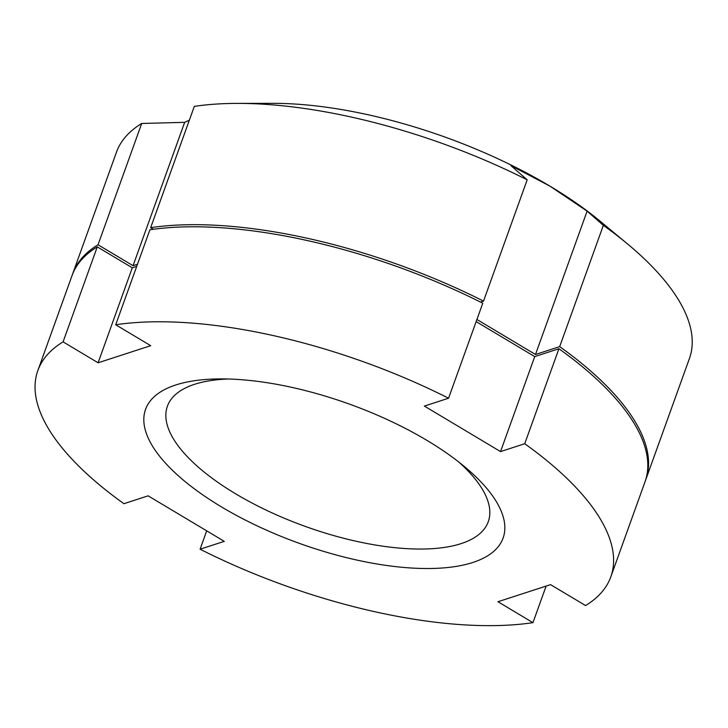 <?xml version="1.0" encoding="UTF-8"?>
<svg xmlns="http://www.w3.org/2000/svg" width="728" height="728" viewBox="0 0 728 728"><rect width="100%" height="100%" fill="white"/><g stroke="black" fill="none" stroke-linecap="round" stroke-linejoin="round"><path stroke-width="1.09" d="M132.296 267.795L97.279 246.874L63.081 341.86L98.098 362.79L132.296 267.795L136.727 266.357M524.724 443.734L558.922 348.739A304.486 118.573 19.8 0 1 645.008 481.863L610.81 576.849A304.486 118.573 -160.2 0 0 524.724 443.734L500.536 451.588L424.369 406.078L448.566 398.216A304.486 118.573 -160.2 0 0 115.697 324.761L150.714 345.691L98.098 362.79M558.922 348.739L534.734 356.602L476.148 321.594M115.697 324.761L149.895 229.775A304.486 118.573 19.8 0 1 482.764 303.221L448.566 398.216M63.081 341.86A304.486 118.573 -160.2 0 0 37.847 370.57L72.045 275.584A304.486 118.573 19.8 0 1 97.279 246.874M458.667 461.934A170.507 66.403 19.8 0 1 488.27 521.721A170.507 66.403 19.8 0 1 461.115 543.616A170.507 66.403 19.8 0 1 268.96 511.438A170.507 66.403 19.8 0 1 167.404 406.206A170.507 66.403 19.8 0 1 194.558 384.311A170.507 66.403 19.8 0 1 228.328 379.006M472.845 562.471A189.999 73.992 19.8 0 1 221.722 507.052A189.999 73.992 19.8 0 1 175.812 384.957A189.999 73.992 19.8 0 1 220.957 378.906A189.999 73.992 19.8 0 1 464.409 466.557A189.999 73.992 19.8 0 1 472.845 562.471M37.847 370.57A304.486 118.573 -160.2 0 0 123.924 503.694L148.121 495.841L224.279 541.35L200.091 549.212A304.486 118.573 -160.2 0 0 532.951 622.658L497.943 601.738L550.559 584.639L585.576 605.569A304.486 118.573 -160.2 0 0 610.81 576.849M534.734 356.602L500.536 451.588M532.951 622.658L546.127 586.086M200.091 549.212L206.697 530.849M237.292 103.394L272.572 103.331A255.765 99.609 19.8 0 1 549.849 186.077A255.765 99.609 19.8 0 1 600.3 221.321L627.436 243.862A304.486 118.573 -160.2 0 0 603.348 225.352L587.105 211.138L549.849 186.077L510.938 165.62L527.181 179.834A304.486 118.573 -160.2 0 0 237.292 103.394A304.486 118.573 -160.2 0 0 194.321 106.379L150.66 227.664L153.362 229.284M141.705 123.478A304.486 118.573 -160.2 0 0 116.471 152.188L72.8 273.473A304.486 118.573 19.8 0 1 98.034 244.763L141.705 123.478L184.666 122.331L133.051 265.684L98.034 244.763M189.353 120.184L184.666 122.331M587.105 211.138L535.49 354.49L559.686 346.628A304.486 118.573 19.8 0 1 645.763 479.752L689.434 358.476A304.486 118.573 -160.2 0 0 627.436 243.862M137.492 264.246L133.051 265.684M72.436 274.529A304.486 118.573 19.8 0 1 72.8 273.473M150.66 227.664A304.486 118.573 19.8 0 1 483.519 301.11L527.181 179.834M480.507 302.093L483.519 301.11M535.49 354.49L476.913 319.483M645.763 479.752A304.486 118.573 19.8 0 1 645.372 480.799M559.686 346.628L603.348 225.352"/></g></svg>
